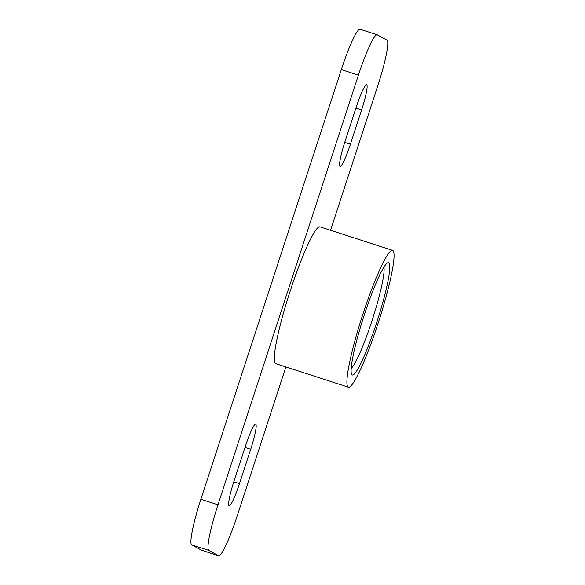 <?xml version="1.0" encoding="UTF-8"?>
<svg xmlns="http://www.w3.org/2000/svg" width="585" height="585" viewBox="0 0 585 585"><rect width="100%" height="100%" fill="white"/><g stroke="black" fill="none" stroke-linecap="round" stroke-linejoin="round"><path stroke-width="0.88" d="M383.957 267.191A54.522 6.552 -72.1 0 1 372.44 319.41A54.522 6.552 -72.1 0 1 351.161 368.462M352.141 374.883A59.041 7.093 107.9 0 0 378.115 318.189A59.041 7.093 107.9 0 0 387.723 262.753A59.041 7.093 107.9 0 0 363.731 316.587A59.041 7.093 107.9 0 0 351.607 374.268A59.041 7.093 107.9 0 0 352.141 374.883M348.155 387.087A71.889 8.636 -72.1 0 1 362.517 315.337A71.889 8.636 -72.1 0 1 392.63 250.38A71.889 8.636 -72.1 0 1 378.7 321.436A71.889 8.636 -72.1 0 1 348.331 387.168A71.889 8.636 -72.1 0 1 348.155 387.087M348.331 387.168L275.74 363.658A71.889 8.636 -72.1 0 1 275.557 363.577A71.889 8.636 -72.1 0 1 289.926 291.827A71.889 8.636 -72.1 0 1 320.039 226.878L392.63 250.38M285.889 366.941L237.371 515.385A45.213 5.433 -72.1 0 1 218.593 555.75A45.213 5.433 -72.1 0 1 218.483 555.699L208.779 550.405A45.213 5.433 -72.1 0 1 217.971 504.789L358.4 75.143A45.213 5.433 -72.1 0 1 377.179 34.778A45.213 5.433 -72.1 0 1 377.296 34.829L386.999 40.131A45.213 5.433 -72.1 0 1 377.8 85.739L330.562 230.285M245.371 446.333A24.87 2.991 -72.1 0 1 255.696 424.132A24.87 2.991 -72.1 0 1 250.702 449.243L239.47 483.619A24.87 2.991 -72.1 0 1 229.137 505.82A24.87 2.991 -72.1 0 1 234.132 480.702L245.371 446.333M350.408 144.202A24.87 2.991 -72.1 0 1 340.082 166.396A24.87 2.991 -72.1 0 1 345.07 141.285L356.309 106.916A24.87 2.991 -72.1 0 1 366.634 84.715A24.87 2.991 -72.1 0 1 361.64 109.826L350.408 144.202L344.726 142.36M377.179 34.778L360.104 29.25A45.213 5.433 107.9 0 0 341.318 69.615L200.889 499.261A45.213 5.433 107.9 0 0 191.697 544.869L201.401 550.171A45.213 5.433 107.9 0 0 201.511 550.222L218.593 555.75M361.64 109.826L355.958 107.984M250.702 449.243L245.02 447.408M239.47 483.619L233.788 481.777M217.971 504.789L200.889 499.261M191.697 544.869L208.779 550.405M218.483 555.699L201.401 550.171M341.318 69.615L358.4 75.143"/></g></svg>
